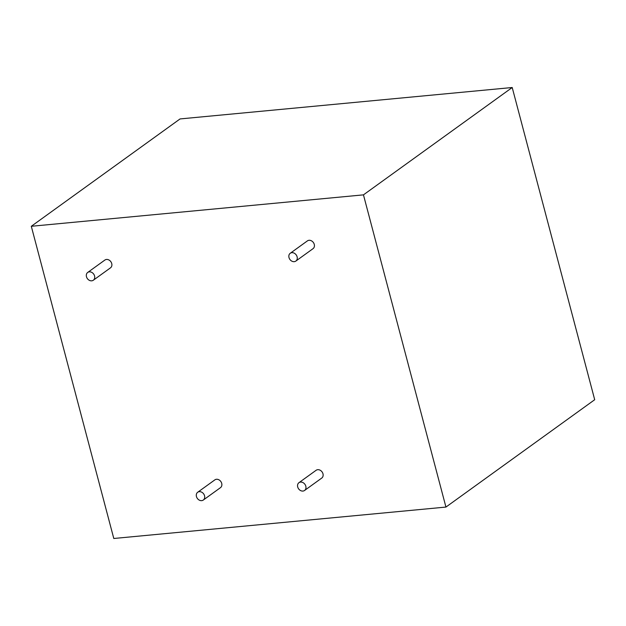<?xml version="1.0" encoding="UTF-8"?>
<svg xmlns="http://www.w3.org/2000/svg" width="626" height="626" viewBox="0 0 626 626"><rect width="100%" height="100%" fill="white"/><g stroke="black" fill="none" stroke-linecap="round" stroke-linejoin="round"><path stroke-width="0.94" d="M31.3 226.283L363.456 194.858L512.209 87.515L180.061 118.932L31.3 226.283L113.791 538.485L445.939 507.068L594.7 399.717L512.209 87.515M363.456 194.858L445.939 507.068M290.237 253.28L307.405 240.893A4.805 3.881 54.2 0 1 313.368 242.512A4.805 3.881 54.2 0 1 313.023 248.679L295.863 261.065A4.805 3.881 54.2 0 1 294.236 261.668A4.805 3.881 54.2 0 1 289.361 258.538A4.805 3.881 54.2 0 1 290.237 253.28A4.805 3.881 54.2 0 1 296.2 254.899A4.805 3.881 54.2 0 1 295.863 261.065M87.71 272.443L104.871 260.056A4.805 3.881 54.2 0 1 110.833 261.676A4.805 3.881 54.2 0 1 110.489 267.842L93.329 280.229A4.805 3.881 54.2 0 1 91.701 280.824A4.805 3.881 54.2 0 1 86.826 277.694A4.805 3.881 54.2 0 1 87.71 272.443A4.805 3.881 54.2 0 1 93.665 274.063A4.805 3.881 54.2 0 1 93.329 280.229M298.954 482.677L316.114 470.29A4.805 3.881 54.2 0 1 322.077 471.918A4.805 3.881 54.2 0 1 321.733 478.084L304.572 490.463A4.805 3.881 54.2 0 1 302.945 491.066A4.805 3.881 54.2 0 1 298.07 487.936A4.805 3.881 54.2 0 1 298.954 482.677A4.805 3.881 54.2 0 1 304.909 484.297A4.805 3.881 54.2 0 1 304.572 490.463M197.683 492.263L214.851 479.876A4.805 3.881 54.2 0 1 220.814 481.496A4.805 3.881 54.2 0 1 220.469 487.662L203.301 500.049A4.805 3.881 54.2 0 1 201.682 500.643A4.805 3.881 54.2 0 1 196.807 497.513A4.805 3.881 54.2 0 1 197.683 492.263A4.805 3.881 54.2 0 1 203.646 493.883A4.805 3.881 54.2 0 1 203.301 500.049"/></g></svg>
